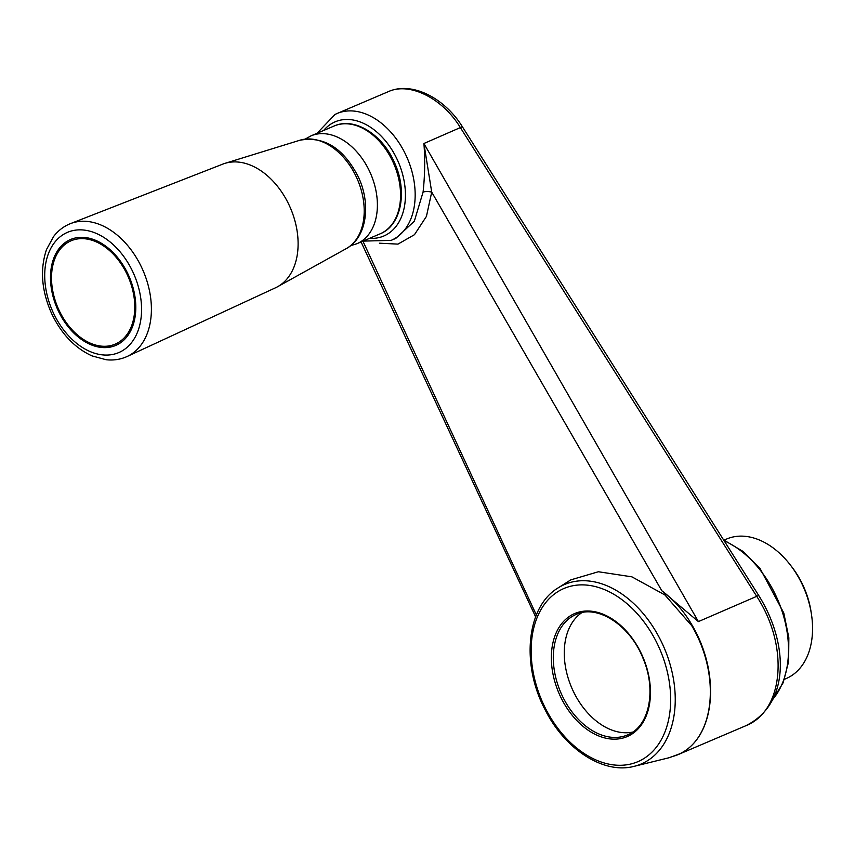 <?xml version="1.0" encoding="UTF-8"?>
<svg xmlns="http://www.w3.org/2000/svg" width="855" height="855" viewBox="0 0 855 855"><rect width="100%" height="100%" fill="white"/><g stroke="black" fill="none" stroke-linecap="round" stroke-linejoin="round"><path stroke-width="1.28" d="M632.732 732.072A65.504 44.759 66.9 0 1 571.621 687.57A65.504 44.759 66.9 0 1 581.817 612.65M784.484 679.265L786.119 678.571A75.849 51.824 -113.1 0 0 811.47 614.382L811.085 611.891A68.956 47.111 -113.1 0 0 792.019 567.164L790.49 565.176A75.849 51.824 -113.1 0 0 726.622 539.024L724.046 540.125M811.47 614.382A75.849 51.824 -113.1 0 0 790.49 565.176M558.112 587.898C526.627 606.526 520.973 664.079 544.859 709.255C564.535 749.119 603.491 774.577 634.186 766.326A97.588 66.679 -113.1 0 0 643.858 762.756A97.588 66.679 -113.1 0 0 662.55 644.168A97.588 66.679 -113.1 0 0 562.034 585.675A97.588 66.679 -113.1 0 0 558.112 587.898L570.766 579.882L598.372 571.749L631.898 576.836L664.944 594.973L690.926 624.823L691.663 624.471C683.872 611.111 673.922 599.879 661.813 590.752L431.722 192.119L426.431 216.39L414.461 234.698L397.97 244.113L379.428 243.205M362.873 241.057L536.363 614.98M388.512 91.571L337.041 113.523A68.956 47.111 -113.1 0 1 389.068 130.238A68.956 47.111 -113.1 0 1 415.167 195.442A68.956 47.111 -113.1 0 1 391.12 240.383L395.801 238.385L414.322 221.221L423.086 192.065C424.892 175.521 425.159 159.329 423.909 143.501L462.352 126.7C444.814 98.165 411.971 81.118 388.512 91.571L388.512 91.571C409.844 81.834 442.762 98.421 460.546 127.876L756.91 596.651C789.389 646.786 783.714 711.168 745.528 725.863L676.658 755.221L668.118 757.968M690.926 624.823L691.663 624.471C721.267 674.029 715.304 737.352 679.458 753.918L669.155 757.722L634.186 766.326M423.086 192.065A6.893 2.33 -176.4 0 1 431.722 192.119L423.909 143.501L698.407 621.596L758.716 595.475C788.054 642.265 791.067 703.697 745.528 725.863M661.813 590.752L698.407 621.596M128.314 274.744A57.574 39.341 -113.1 0 0 70.57 239.507A57.574 39.341 -113.1 0 0 56.954 307.896A57.574 39.341 -113.1 0 0 115.724 345.431A57.574 39.341 -113.1 0 0 128.314 274.744M127.16 356.482L275.545 287.772A67.224 45.935 -113.1 0 0 277.597 286.724A67.224 45.935 -113.1 0 0 289.364 205.617A67.224 45.935 -113.1 0 0 224.993 163.348A67.224 45.935 -113.1 0 0 222.824 164.107L70.505 223.604A72.248 49.366 66.9 0 1 142.005 268.203A72.248 49.366 66.9 0 1 127.16 356.482C120.608 359.474 113.597 360.554 106.116 359.731L91.87 355.851C74.695 347.91 61.271 333.792 51.599 313.496C41.51 290.721 39.822 269.389 46.523 249.51L53.598 236.536C58.172 230.572 63.804 226.254 70.505 223.604M691.15 624.727C720.968 673.997 715.229 737.405 679.458 753.918L676.658 755.221M629.291 734.124A65.504 44.759 66.9 0 1 627.517 734.947A65.504 44.759 66.9 0 1 560.656 692.24A65.504 44.759 66.9 0 1 576.131 614.435C597.431 604.143 630.327 625.294 643.227 658.81C656.416 689.793 649.447 724.965 629.248 734.146L627.517 734.947M369.617 238.31A62.062 42.397 -113.1 0 0 401.572 170.754A62.062 42.397 -113.1 0 0 333.429 122.618A62.062 42.397 -113.1 0 0 323.639 130.473M724.11 540.723A94.146 64.328 66.9 0 1 782.838 613.591A94.146 64.328 66.9 0 1 772.909 699.134M317.066 133.284L334.957 114.485L337.041 113.523A68.956 47.111 -113.1 0 0 335.171 114.388M305.182 139.076L310.985 135.87A58.61 40.046 66.9 0 1 369.777 171.748A58.61 40.046 66.9 0 1 356.963 243.696L350.636 245.674M392.937 161.873A58.61 40.046 -113.1 0 0 334.145 125.995C354.098 116.868 381.79 133.989 393.952 161.488C407.846 190.173 401.786 225.346 380.122 233.832A58.61 40.046 -113.1 0 0 392.937 161.873M58.824 309.767A56.195 38.4 66.9 0 1 89.903 239.657A56.195 38.4 66.9 0 1 130.708 327.978A56.195 38.4 66.9 0 1 58.824 309.767M346.179 248.666C366.87 237.679 371.316 203.982 358.234 176.739C343.496 148.15 324.066 135.977 299.945 140.22A59.091 40.377 66.9 0 1 356.524 177.37A59.091 40.377 66.9 0 1 346.179 248.666L277.597 286.724M53.224 312.588A65.354 44.652 66.9 0 1 89.38 231.053A65.354 44.652 66.9 0 1 136.832 333.76A65.354 44.652 66.9 0 1 53.224 312.588M628.938 735.77A66.882 45.7 66.9 0 1 551.496 662.572A66.882 45.7 66.9 0 1 622.258 626.907A66.882 45.7 66.9 0 1 628.938 735.77M640.374 760.512A94.157 64.339 66.9 0 1 531.35 657.474A94.157 64.339 66.9 0 1 630.969 607.264A94.157 64.339 66.9 0 1 640.374 760.512M361.077 241.954L535.625 616.85M723.619 539.943L742.621 551.176L759.785 567.998L783.789 612.992L788.844 637.787L788.62 661.663L783.095 682.846L772.599 699.764M356.963 243.696L380.122 233.832M310.985 135.87L334.145 125.995M71.489 239.111C50.873 246.999 44.717 281.53 58.493 309.948C70.548 337.201 97.801 353.82 116.654 345.035M299.945 140.22L224.993 163.348M462.352 126.7L758.716 595.475M391.12 240.383L363.044 241.11"/></g></svg>
